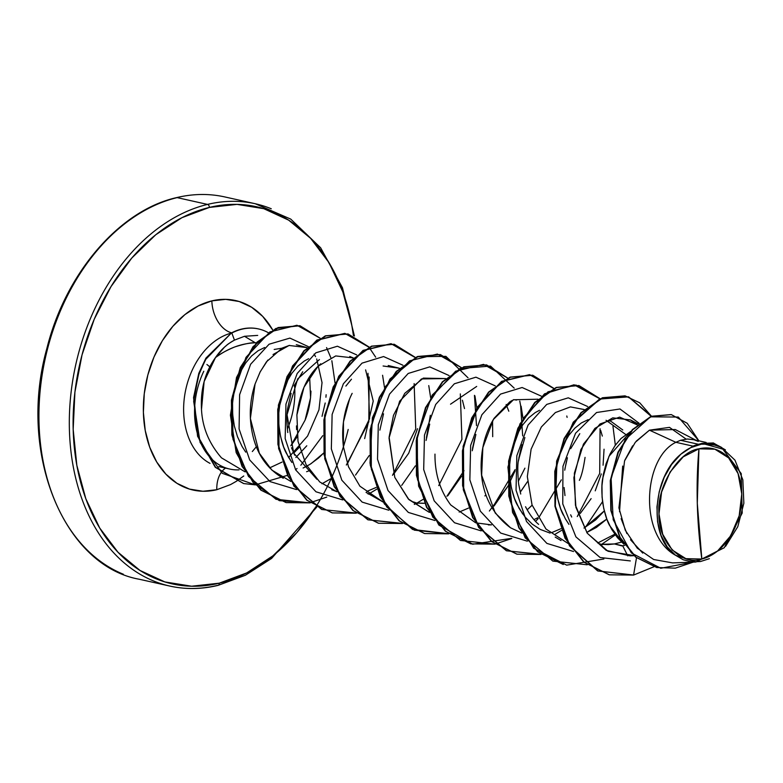 <?xml version="1.0" encoding="UTF-8"?>
<svg xmlns="http://www.w3.org/2000/svg" width="783" height="783" viewBox="0 0 783 783"><rect width="100%" height="100%" fill="white"/><g stroke="black" fill="none" stroke-linecap="round" stroke-linejoin="round"><path stroke-width="1.17" d="M123.362 574.242A195.877 140.04 -77.4 0 1 41.616 378.532A195.877 140.04 -77.4 0 1 177.134 197.619A2.672 1.762 -103.6 0 0 176.547 197.629A2.672 1.762 76.4 0 1 177.134 197.619A195.877 140.04 102.6 0 0 41.616 378.532A195.877 140.04 102.6 0 0 123.362 574.242M698.945 448.825L697.291 503.234L701.832 559.033C680.848 566.481 657.779 540.906 658.992 513.922C656.389 487.868 677.833 451.537 698.945 448.825L683.207 456.851L670.091 472.032L661.586 492.076L658.992 513.922L662.692 534.251L672.137 549.96L685.879 558.661L701.832 559.033L717.561 551.017L730.676 535.826L739.181 515.782L741.785 493.936L738.075 473.607L728.64 457.898L714.889 449.197L698.945 448.825A56.66 40.51 -77.4 0 1 741.785 493.936A56.66 40.51 -77.4 0 1 701.832 559.033A356.148 234.949 76.4 0 1 697.291 503.234A356.148 234.949 76.4 0 1 698.945 448.825M258.38 328.909A68.336 48.859 102.6 0 0 241.546 329.105L241.927 329.193A68.336 48.859 -77.4 0 1 259.104 329.075A68.336 48.859 -77.4 0 1 268.226 332.667A68.336 48.859 102.6 0 0 241.927 329.193L241.546 329.105A68.336 48.859 -77.4 0 1 258.38 328.909M348.19 429.456A193.215 138.131 -77.4 0 1 219.24 583.188A193.215 138.131 -77.4 0 1 73.171 429.378A193.215 138.131 -77.4 0 1 209.404 207.417A2.672 1.762 -103.6 0 0 207.515 204.412A195.877 140.04 102.6 0 0 71.997 385.324A195.877 140.04 102.6 0 0 153.742 581.035A195.877 140.04 -77.4 0 1 71.997 385.324A195.877 140.04 -77.4 0 1 207.515 204.412L177.134 197.619L207.515 204.412A195.877 140.04 -77.4 0 1 271.261 208.758A195.877 140.04 102.6 0 0 207.515 204.412A2.672 1.762 76.4 0 1 209.404 207.417L237.034 204.383L263.793 208.679L288.653 220.15L310.655 238.355L328.948 262.589L342.846 291.922L351.802 325.229L353.446 335.613A193.215 138.131 -77.4 0 0 209.404 207.417L181.959 217.674L155.758 234.753L131.818 258.008L111.039 286.539L94.224 319.249L82.039 354.875L74.923 392.068L73.171 429.378L76.842 465.376L85.797 498.683L99.695 528.016L117.998 552.25L140 570.455L164.851 581.926L191.61 586.222L219.24 583.188A2.672 1.762 76.4 0 1 218.075 585.371A2.672 1.762 -103.6 0 0 219.24 583.188L246.684 572.931L272.885 555.852L296.835 532.597L316.009 506.64M217.488 585.381A2.672 1.762 -103.6 0 0 218.075 585.371A2.672 1.762 76.4 0 1 217.488 585.381A195.877 140.04 -77.4 0 1 153.742 581.035M231.631 332.834A28.491 18.792 76.4 0 1 211.85 300.878L198.06 306.036L184.896 314.619L172.857 326.305L162.414 340.644L153.967 357.077L147.84 374.988L144.268 393.673L143.387 412.426L145.237 430.513L149.729 447.259L156.717 461.999L165.908 474.175L176.968 483.326L189.466 489.091L202.914 491.254L216.793 489.727A28.491 18.792 76.4 0 1 221.09 472.609A28.491 18.792 -103.6 0 0 216.793 489.727A97.102 69.413 -77.4 0 1 143.387 412.426A97.102 69.413 -77.4 0 1 211.85 300.878A97.102 69.413 -77.4 0 1 272.738 329.986L262.736 316.43L251.676 307.279L239.187 301.514L225.739 299.351L211.85 300.878A28.491 18.792 -103.6 0 0 228.558 331.718M221.188 472.472A28.491 18.792 76.4 0 1 225.837 467.94A28.491 18.792 -103.6 0 0 221.188 472.472M201.495 409.382C200.389 389.474 205.038 372.219 215.462 357.606L224.574 347.065C227.422 344.98 225.406 345.391 234.46 340.125L244.492 336.289L255.336 342.797C241.418 343.316 228.127 348.249 215.462 357.606C219.71 354.092 226.111 350.549 234.665 346.977C244.433 343.864 251.323 342.474 255.336 342.797L244.492 336.289L234.46 340.125C227.158 343.962 220.826 349.786 215.462 357.606L204.128 381.556L201.495 409.382C202.376 427.391 209.041 443.55 221.501 457.859L245.138 471.885L221.501 457.859M255.336 342.797L256.423 342.768L255.336 342.797M310.959 391.118C310.528 402.129 308.561 411.809 305.076 420.148L290.855 445.772L297.276 436.718M287.341 429.113A68.61 49.045 102.6 0 0 294.535 384.786A68.61 49.045 -77.4 0 1 287.341 429.113M230.926 333.206A68.61 49.045 102.6 0 0 184.808 394.642A68.61 49.045 102.6 0 0 210.02 463.37A68.61 49.045 102.6 0 1 184.808 394.642A68.61 49.045 102.6 0 1 230.926 333.206M239.04 469.869A68.61 49.045 -77.4 0 1 222.92 466.776A68.61 49.045 -77.4 0 1 203.786 371.259M239.549 373.775L233.236 396.09C232.15 401.894 232.169 409.979 233.314 420.354M686.094 439.087L669.475 427.361L649.45 430.17L675.876 442.307L680.544 440.281L698.583 444.304A61.26 43.789 102.6 0 0 692.984 446.134L675.876 442.307L692.984 446.134A61.26 43.789 -77.4 0 1 698.583 444.304L680.544 440.281L675.876 442.307L649.45 430.17L635.346 442.248L624.56 460.884L618.913 507.834L625.284 530.248L637.284 548.188L653.658 559.502L672.587 562.899L695.921 562.018L675.572 555.284C638.292 534.916 643.43 457.82 675.876 442.307C643.43 457.82 638.292 534.916 675.572 555.284C649.058 538.694 651.329 478.198 680.848 454.209L690.802 447.631L701.284 444.206L711.727 444.118L721.525 447.387L741.237 473.607L742.206 513.051L724.295 547.709L695.921 562.018M630.755 431.443L608.959 456.332L602.646 478.648C601.559 484.452 601.579 492.536 602.724 502.911C604.564 513.11 606.854 520.646 609.614 525.53L623.875 544.175L617.454 537.686L611.503 529.083L606.894 519.256L603.742 508.51L602.088 497.215L601.97 485.734L603.321 474.469L606.071 463.761L610.065 453.993L615.125 445.478L621.027 438.49L630.755 431.443M622.681 545.78L627.76 555.871L622.681 545.78L624.736 545.399L622.681 545.78L614.401 543.94L608.156 544.606L601.187 544.312L614.401 543.94L621.956 545.908M602.45 544.714L599.778 543.823M571.707 517.044L570.65 514.803M564.993 495.57L564.103 487.525M564.739 470.191L566.461 461.207M570.69 448.679L579.772 433.674M588.199 419.639L581.358 422.937L574.849 428.164L568.947 435.152L563.887 443.677L559.894 453.445L557.153 464.143L555.793 475.418L555.92 486.899L557.565 498.194L560.716 508.93L565.326 518.767L568.947 524.375M556.468 468.322C555.382 474.136 555.401 482.22 556.547 492.585C558.387 502.794 560.687 510.33 563.437 515.204M538.645 524.375C534.045 520.519 529.68 514.637 525.54 506.748M520.724 494.034L518.649 484.109C517.534 472.452 517.504 464.358 518.571 459.827L524.884 437.521M516.604 435.691L510.291 458.006C509.204 463.81 509.234 471.904 510.369 482.269C512.209 492.468 514.509 500.014 517.26 504.888L522.79 514.069M472.394 449.53L474.664 438.47M417.779 503.44L413.502 501.932M423.456 503.322L416.478 503.038L424.572 503.263M345.871 386.088L351.459 379.207M294.672 455.158L291.53 447.739M287.772 432.559C286.617 422.624 286.588 414.54 287.684 408.286L291.129 393.311M293.997 385.95L302.718 371.749M285.726 384.091L279.414 406.406C278.327 412.21 278.347 420.305 279.492 430.67C281.332 440.868 283.622 448.414 286.382 453.288L291.902 462.459L288.271 456.851L283.661 447.015L280.51 436.268L278.865 424.973L278.738 413.502L280.099 402.227L282.839 391.529L286.832 381.761L291.893 373.237L297.794 366.248L304.303 361.022L308.649 358.683M621.575 542.1L614.401 543.94L621.575 542.11M606.052 420.275L625.725 434.487M608.91 420.716L610.828 421.244L622.788 429.994M606.825 519.07L596.392 527.448L586.751 532.489L606.825 519.07M583.981 528.055L604.3 510.927L595.628 519.922L583.981 528.045M585.058 457.389C583.452 468.293 581.544 475.956 579.351 480.351M533.986 519.609L537.804 517.729L533.977 519.609M513.717 399.643L516.555 400.084M520.225 492.135L527.497 481.653L521.126 491.01M518.287 481.349L524.913 468.156M492.556 420.863L492.713 436.689M309.706 470.573L306.613 471.718M311.066 463.673L323.829 452.917L318.573 457.996L309.951 464.378L303.099 468.009L306.926 466.13M709.369 558.68L700.491 561.519L691.683 561.891L683.236 559.776L675.572 555.284L667.214 546.877L661.067 535.455L657.573 521.821L656.947 506.924L659.208 491.783L664.19 477.327L671.569 464.525L680.848 454.209A60.908 43.545 -77.4 0 1 721.525 447.387L717.717 445.41L701.627 443.618C708.713 442.777 715.349 444.03 721.525 447.387L734.963 460.15L742.842 479.803L743.85 503.254L737.792 526.685L725.635 546.24M309.637 376.643L310.567 397.754L305.076 420.148M671.148 414.579L651.26 416.262L632.449 429.554L617.963 452.192L610.29 480.615L610.828 510.438L619.676 537.236L635.688 557.153L656.663 567.499L635.708 557.163L619.705 537.285L610.848 510.545L610.28 480.752L617.895 452.359L632.321 429.691L651.084 416.331L671.148 414.579M713.196 442.933L698.857 444.245L713.196 442.933M656.839 567.538L675.289 568.155L693.298 562.116L660.774 568.262L631.392 552.964L613.187 519.706L611.083 477.767L625.157 439.557L650.448 416.83L678.293 417.055L698.867 440.819L687.239 423.3L671.344 414.618L651.466 416.419L632.703 429.769L618.276 452.447L610.662 480.84L611.229 510.624L620.087 537.373L636.09 557.251L657.035 567.577M633.584 575.074L653.864 566.784L633.584 575.074L636.501 557.799L633.584 575.074L609.38 574.82L584.206 562.233L565.385 538.244L555.343 506.395L555.176 471.444L564.455 438.617L581.338 412.798L602.812 397.833L625.177 395.895L639.76 402.834L651.436 416.194L628.632 396.854L599.964 399.036L573.567 422.399L556.987 461.304L555.313 506.19L569.916 546.015L598.036 570.993L633.584 575.074M725.42 449.882L713.391 442.972L702.057 443.354L698.974 444.186L702.057 443.354L725.42 449.882M695.725 440.124L675.259 429.534L649.45 430.17L636.236 441.172M632.625 445.86L624.903 460.061M622.671 466.071L619.549 511.759M621.115 518.63L626.899 533.575M630.511 539.732L642.735 553.092M711.121 443.198L701.627 443.618C708.899 442.806 715.535 444.069 721.525 447.387M680.544 440.281L687.435 438.999L694.1 439.792L698.26 441.436M550.116 533.106L540.358 529.465L532.234 524.13L525.109 517.044L519.158 508.451L514.548 498.614L511.387 487.868L509.743 476.573L509.616 465.102L510.976 453.827L513.717 443.129L517.71 433.351L522.77 424.836L528.672 417.848L535.18 412.621L539.526 410.282M245.735 452.153L242.104 446.525L237.494 436.699L234.332 425.952L232.688 414.657L232.561 403.176L233.921 391.911L236.662 381.204L240.655 371.436L245.715 362.921L251.617 355.932L258.126 350.706L264.664 347.505M295.866 457.468L306.789 445.781L295.866 457.458M296.297 344.686L307.083 347.623L289.084 345.46L273.052 354.533M267.845 360.072L260.279 371.671L255.062 384.042L250.374 418.484L259.369 453.279L271.867 470.094L290.865 481.457M364.653 438.597L373.227 401.131L365.622 369.879M349.766 356.471L353.27 357.929L335.731 355.932L318.006 366.287L303.99 387.213L296.894 414.931L298.01 441.348L306.084 464.622L319.748 481.956L337.033 491.773L331.757 489.737M383.102 365.994L399.447 368.255L388.221 365.514M349.619 398.801L343.453 421.939L343.404 446.741L348.513 466.844L359.926 486.214L383.22 502.099L366.062 492.399M445.615 378.571L423.309 378.12L404.742 393.35L393.487 415.313L389.112 437.071L394.769 477.366L408.912 499.603L429.387 512.415L408.344 499.006L394.769 477.366L389.034 438.098L399.643 401.19L421.489 378.933L445.625 378.571M434.976 454.111C434.8 473.666 440.056 490.618 450.724 504.947L475.565 522.741M475.976 522.868L491.47 524.884L488.347 524.894M527.174 509.841L532.127 505.192M537.97 399.213L513.442 399.77L493.388 419.463L482.847 447.573L481.643 475.222L495.218 513.012L510.536 527.791L521.732 533.057L510.536 527.791C474.537 501.003 481.408 458.838 482.074 452.241C483.816 439.723 487.829 428.409 494.112 418.288L509.723 401.904L512.366 400.338M580.262 513.442L591.116 498.644M595.227 490.843L601.285 473.94M603.076 465.229L604.055 449.207M602.323 436.082L600.678 430.425M584.138 409.538L570.425 406.906L555.382 412.563L541.356 426.97L531.109 449.188L527.321 476.583L532.048 504.957L545.976 529.014L567.92 543.373M597.723 543.001L614.782 534.212M637.254 424.895L630.452 419.923L612.776 417.858L594.914 428.37L580.849 449.599L573.88 477.659L575.936 507.355L587.24 533.194L606.257 550.4L629.992 555.842L633.809 555.548L607.98 551.261L587.279 533.243L575.456 505.26L574.36 473.255L583.472 444.088L600.023 423.965L619.637 417.124L637.254 424.895M269.646 467.872L282.066 462.068M288.643 457.487L307.592 436.043L318.935 409.881L322.038 382.623L316.684 358.957M315.569 356.666L314.1 354.043M308.238 346.566L289.916 338.099L269.068 344.226L250.619 364.252L239.608 394.72L239.089 428.947L249.699 459.954L269.978 481.574L296.473 489.581L269.978 481.574L249.699 459.954L239.089 428.947L239.608 394.72L250.619 364.252L269.068 344.226L289.916 338.099L308.238 346.566M321.96 483.767L330.592 478.834M347.398 463.8L369.566 418.729L367.971 373.276M356.725 354.914L337.404 346.223L315.852 352.81L297.188 373.481L285.952 404.116L285.159 438.568L295.661 469.888L315.989 491.793L342.651 499.906L315.989 491.793L295.661 469.888L285.159 438.568L285.952 404.116L297.188 373.481L315.852 352.81L337.404 346.223L356.725 354.914M368.127 494.093L370.398 492.947M370.75 492.771L376.77 489.16M392.518 475.33L415.734 429.035L414.138 383.582M402.902 365.23L383.582 356.549L362.03 363.136L343.365 383.797L332.129 414.442L331.336 448.894L341.838 480.214L362.167 502.109L388.818 510.222L362.167 502.109L341.838 480.214L331.336 448.894L332.129 414.442L343.365 383.797L362.03 363.136L383.582 356.549L402.902 365.23M414.315 504.409L416.576 503.273M416.918 503.087L422.947 499.476M438.734 485.597L461.911 439.371L460.316 393.908M449.07 375.556L429.759 366.865L408.207 373.452L389.533 394.113L378.306 424.758L377.514 459.21L388.016 490.53L408.344 512.425L434.996 520.538L408.344 512.425L388.016 490.53L377.514 459.21L378.306 424.758L389.533 394.113L408.207 373.452L429.759 366.865L449.07 375.556M485.91 494.768L484.902 495.933M495.248 385.872L475.937 377.181L454.375 383.778L435.71 404.439L424.484 435.074L423.691 469.526L434.183 500.856L454.512 522.75L481.173 530.864L454.512 522.75L434.183 500.856L423.691 469.526L424.484 435.074L435.71 404.439L454.375 383.778L475.937 377.181L495.248 385.872M531.05 506.278L532.097 505.084M541.425 396.198L522.114 387.507L500.552 394.094L481.888 414.755L470.652 445.39L469.859 479.842L480.361 511.172L500.689 533.066L527.351 541.18L500.689 533.066L480.361 511.172L469.859 479.842L470.652 445.39L481.888 414.755L500.552 394.094L522.114 387.507L541.425 396.198M587.602 406.504L568.282 397.823L546.73 404.41L528.065 425.081L516.829 455.716L516.036 490.168L526.538 521.498L546.867 543.392L573.528 551.506L546.867 543.392L526.538 521.498L516.036 490.168L516.829 455.716L528.065 425.081L546.73 404.41L568.282 397.823L587.602 406.504M639.173 423.3L619.979 408.98L596.568 412.514L575.544 433.253L562.948 466.335L562.762 503.87L575.916 536.884L600.101 557.516L630.305 560.922L600.101 557.516L575.916 536.884L562.762 503.87L562.948 466.335L575.544 433.253L596.568 412.514L619.979 408.98L639.173 423.3M633.193 574.996L597.625 570.895L569.486 545.878L554.912 505.994L556.635 461.07L573.273 422.184L599.719 398.88L628.397 396.815L651.162 416.302M603.859 559.003L566.647 565.14L533.654 548.217L512.562 512.483L507.932 467.118L519.971 423.848L544.498 393.839L574.066 384.776L599.866 398.821M612.972 426.304L615.33 445.194M602.548 501.649L585.449 527.233M540.867 554.344L506.405 550.762L478.667 527.497L463.311 489.815L463.105 446.388L477.248 407.229L501.58 381.35L529.523 374.646L553.679 388.495M566.794 415.988L567.107 417.388M567.401 457.761L564.983 468.577M561.333 479.881L539.272 516.907M511.514 538.361L472.678 544.224L438.862 525.07L418.602 486.135L416.566 438.314L432.196 395.072L459.875 368.548L490.52 366.082L514.206 388.133M520.626 405.672L522.682 435.916M521.214 447.465L518.806 458.241M515.145 469.594L493.094 506.591M448.512 533.712L412.553 529.445L384.277 503.812L369.997 463.174L372.405 417.76L389.914 379.031L417.065 356.725L445.899 356.363L468.038 377.817M474.449 395.346L476.504 425.619M475.046 437.12L472.629 447.935M464.025 470.691L446.917 496.275M402.335 523.387L367.883 519.804L340.135 496.53L324.779 458.848L324.583 415.421L338.726 376.261L363.058 350.383L391.011 343.678L415.166 357.537M430.337 415.274L426.461 437.599M356.157 513.071L321.705 509.488L293.968 486.214L278.611 448.532L278.405 405.105L292.548 365.945L316.87 340.067L344.823 333.362L368.979 347.212M369.136 347.407L375.683 357.175M326.805 497.088L310.195 502.706M309.99 502.745L279.345 500.66L253.34 482.886L236.163 452.584L230.408 415.186L236.525 377.445L253.066 346.624L275.88 328.459L299.703 325.708L278.073 327.558L257.049 342.102L240.293 367.511L231.406 400.26L231.866 434.937L242.035 466.423L260.817 490.099L286.03 502.559M243.533 483.522L215.335 467.343L197.6 436.278L193.558 397.578L198.823 373.295L205.949 358.095L231.435 332.941L205.958 358.066L198.843 373.256L193.558 397.519L197.57 436.17L215.227 467.226L243.533 483.522M578.784 385.52L556.224 387.428L534.75 402.423L517.866 428.252L508.607 461.099L508.793 496.06L518.855 527.899L537.696 551.868L563.271 564.514L538.078 551.956L519.246 527.987L509.185 496.138L508.989 461.187L518.258 428.34L535.132 402.511L556.605 387.516L578.97 385.559L600.091 398.713L575.926 385.021L548.022 391.823L523.758 417.721L509.664 456.832L509.86 500.18L525.168 537.823L552.827 561.108L587.211 564.788M541.033 554.472L517.025 554.178L491.851 541.591L473.04 517.602L462.998 485.754L462.822 450.812L472.1 417.975L488.984 392.166L510.457 377.191L532.812 375.253L553.904 388.397L529.739 374.705L501.834 381.507L477.581 407.405L463.487 446.516L463.693 489.864L479 527.497L506.66 550.792L541.033 554.472M494.856 544.146L470.916 543.882L445.733 531.324L426.892 507.345L416.83 475.496L416.634 440.545L425.903 407.698L442.786 381.859L464.26 366.875L486.635 364.927L507.736 378.072L483.571 364.379L455.667 371.191L431.404 397.079L417.31 436.19L417.515 479.548L432.823 517.181L460.482 540.466L494.856 544.146M521.116 406.22L522.985 418.288L519.775 401.072M489.375 511.035L507.746 486.488L494.053 506.033M448.688 533.84L424.67 533.546L399.506 520.959L380.685 496.96L370.643 465.122L370.467 430.17L379.745 397.343L396.629 371.534L418.102 356.559L440.457 354.611L461.559 367.756L437.384 354.063L409.489 360.875L385.226 386.763L371.132 425.874L371.338 469.232L386.645 506.865L414.305 530.15L448.688 533.84M402.511 523.514L378.571 523.24L353.378 510.682L334.537 486.703L324.475 454.854L324.289 419.894L333.558 387.047L350.441 361.217L371.925 346.233L394.289 344.285L415.391 357.44L391.216 343.747L363.322 350.549L339.059 376.447L324.955 415.548L325.16 458.907L340.468 496.539L368.127 519.834L402.511 523.514M356.334 513.198L332.325 512.904L307.151 500.317L288.34 476.328L278.298 444.49L278.122 409.538L287.39 376.711L304.274 350.892L325.738 335.917L348.102 333.969L369.204 347.114L345.039 333.431L317.135 340.233L292.871 366.121L278.777 405.232L278.993 448.59L294.291 486.223L321.95 509.518L356.334 513.198M310.156 502.872L286.216 502.598L261.209 490.187L242.417 466.511L232.248 435.025L231.788 400.348L240.684 367.599L257.441 342.191L278.464 327.646L300.085 325.797L320.139 338.207L296.972 325.248L269.92 331.914L246.028 357.302L232.375 396.276L233.001 439.273L248.475 476.407L276.037 499.3L310.156 502.872M331.845 360.728L335.055 382.985L331.845 360.728M322.753 435.681L300.848 465.219L322.753 435.681M255.15 484.843L243.728 483.571L215.619 467.314L197.952 436.248L193.949 397.598L199.225 373.344L206.35 358.154L231.435 332.941A68.336 48.859 -77.4 0 1 241.546 329.105A68.336 48.859 102.6 0 0 231.435 332.941L205.479 359.642L198.402 375.752L193.685 401.346L200.135 442.522L222.264 473.324L255.15 484.843M347.906 333.93L325.356 335.838L303.882 350.804L287.009 376.623L277.73 409.46L277.906 444.401L287.948 476.24L306.77 500.229L332.129 512.855M394.094 344.246L371.534 346.145L350.06 361.129L333.176 386.959L323.898 419.805L324.093 454.766L334.155 486.615L352.996 510.594L378.375 523.201M440.261 354.572L417.711 356.471L396.237 371.445L379.364 397.255L370.085 430.092L370.261 465.033L380.303 496.882L399.115 520.871L424.484 533.497M486.439 364.888L463.879 366.787L442.395 381.771L425.521 407.61L416.253 440.457L416.439 475.418L426.51 507.257L445.351 531.236L470.73 543.833M532.626 375.214L510.066 377.112L488.592 392.077L471.718 417.897L462.44 450.724L462.616 485.675L472.648 517.514L491.47 541.513L516.829 554.139M624.981 395.855L602.43 397.744L580.957 412.71L564.073 438.529L554.785 471.356L554.961 506.307L565.003 538.156L583.824 562.155L609.184 574.781M561.039 540.573L555.206 537.109M560.804 528.75L551.535 532.685M450.528 404.194L476.69 386.43M506.151 404.508L508.803 411.202M468.449 508.108L459.181 512.043M462.42 400.221L464.515 408.569M343.404 446.741C341.202 427.175 344.119 409.382 352.154 393.35M417.505 428.712L408.706 453.24L393.604 474.234M376.104 487.476L366.845 491.411M296.6 429.613L296.463 425.903M296.894 414.931C299.879 391.813 307.846 374.763 320.776 363.782M283.26 478.276C268.471 469.731 258.615 456.606 253.692 438.911C248.74 420.295 249.2 402.002 255.062 384.042L260.073 372.082L266.484 361.795L282.223 348.044L289.465 345.372M326.129 394.71L325.934 397.235M325.199 403.01L322.048 416.321M234.46 340.125L231.817 333.029A68.336 48.859 -77.4 0 1 241.927 329.193A68.336 48.859 102.6 0 0 231.817 333.029L234.46 340.125M255.454 484.843L287.488 475.34M295.573 469.731L297.031 468.557M331.229 358.663L326.58 347.613M355.521 475.075L369.214 455.549M379.882 430.131L383.533 413.816M384.463 387.321L382.584 375.263M401.708 485.391L415.401 465.846M426.06 440.457L429.71 424.141M430.64 397.647L428.761 385.588M447.876 495.708L461.569 476.181M472.237 450.763L475.888 434.448M476.818 407.953L474.938 395.904M508.089 485.881L515.087 470.847M518.405 461.099L522.055 444.764M495.071 544.107L511.837 538.479M535.552 521.351L538.273 518.532M615.301 534.926L601.52 544.42M600.062 428.741L599.7 473.48L577.267 516.555M561.47 530.443L555.343 534.104M369.145 377.014L368.832 421.841L346.34 465.014M299.331 447.259L293.703 453.132M281.88 348.22L274.177 349.453M319.415 359.563L297.657 378.933L287.048 414.726L293.694 453.103L316.821 479.225M319.924 500.21L317.614 504.066M216.793 489.727L230.584 484.569L236.241 481.359M236.3 481.32L243.758 475.986M244.492 336.289L257.705 335.408M692.984 446.134L680.848 454.209M316.861 506.993L271.613 558.416L245.353 575.27L218.046 585.381C201.593 589.315 185.502 589.55 169.774 586.056L139.403 579.273C64 565.962 17.402 453.386 46.823 348.631C65.703 272.464 120.112 210.108 176.576 197.619C193.029 193.685 209.12 193.45 224.848 196.944L255.229 203.727L290.738 219.103L320.639 247.78L342.465 287.752L354.425 336.015M252.312 451.546L256.364 446.721M223.713 467.118L218.8 466.599L229.742 469.046M706.149 442.454L692.984 439.508M633.966 555.685L629.992 555.842M638.321 423.995L630.452 419.923M209.795 366.816L206.927 364.496"/></g></svg>
